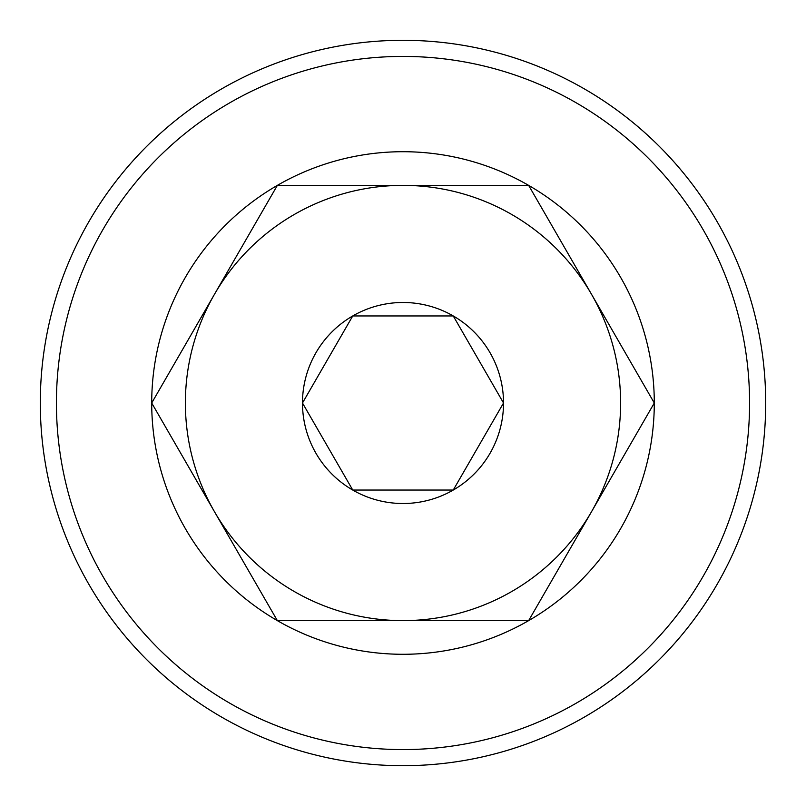 <?xml version="1.0" encoding="UTF-8"?>
<svg xmlns="http://www.w3.org/2000/svg" width="806" height="806" viewBox="0 0 806 806"><rect width="100%" height="100%" fill="white"/><g stroke="black" fill="none" stroke-linecap="round" stroke-linejoin="round"><path stroke-width="1.21" d="M765.7 403A362.7 362.7 0 0 1 403 765.7A362.7 362.7 0 0 1 40.3 403A362.7 362.7 0 0 1 403 40.3A362.7 362.7 0 0 1 765.7 403A362.7 362.7 0 0 1 403 765.7A362.7 362.7 0 0 1 40.3 403M277.355 620.62A251.291 251.291 0 0 1 151.709 403L214.537 511.81A217.62 217.62 0 0 1 403 185.38A217.62 217.62 0 0 1 591.463 511.81A217.62 217.62 0 0 1 403 620.62L528.645 620.62A251.291 251.291 0 0 1 277.355 620.62L403 620.62A217.62 217.62 0 0 1 214.537 511.81L277.355 620.62M654.291 403A251.291 251.291 0 0 1 528.645 620.62L654.291 403L528.645 185.38L277.355 185.38L151.709 403A251.291 251.291 0 0 1 528.645 185.38A251.291 251.291 0 0 1 654.291 403M304.87 398.879L352.746 315.952A100.518 100.518 0 0 1 503.518 403L453.254 315.952L352.746 315.952A100.518 100.518 0 0 0 302.482 403L352.746 490.048L453.254 490.048L503.518 403L453.254 315.952L352.746 315.952L302.482 403L352.746 490.048L453.254 490.048L501.13 407.121M302.482 403A100.518 100.518 0 0 0 453.254 490.048A100.518 100.518 0 0 0 503.518 403M56.42 403A346.58 346.58 0 0 0 403 749.58A346.58 346.58 0 0 0 749.58 403A346.58 346.58 0 0 0 403 56.42A346.58 346.58 0 0 0 56.42 403"/></g></svg>
